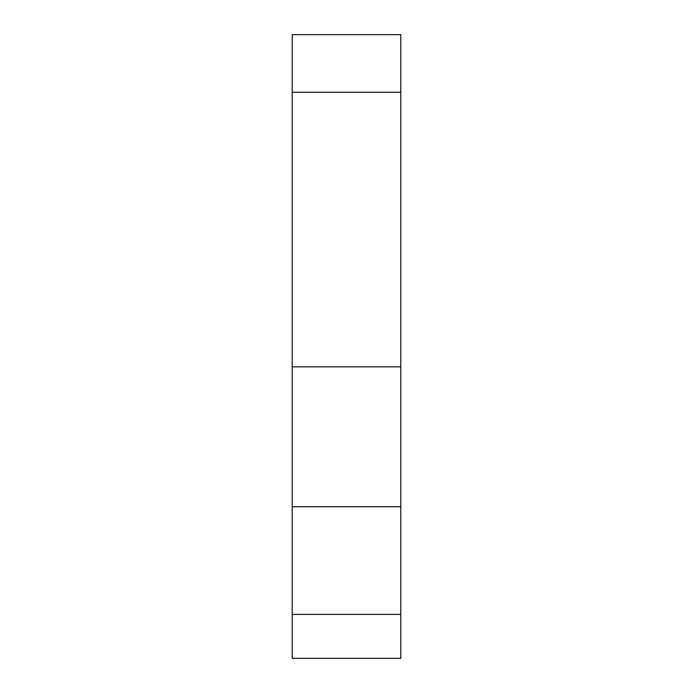 <?xml version="1.0" encoding="UTF-8"?>
<svg xmlns="http://www.w3.org/2000/svg" width="693" height="693" viewBox="0 0 693 693"><rect width="100%" height="100%" fill="white"/><g stroke="black" fill="none" stroke-linecap="round" stroke-linejoin="round"><path stroke-width="1.04" d="M400.788 658.35L400.788 34.65L292.212 34.65L292.212 658.35L400.788 658.35M400.788 614.37L292.212 614.37M292.212 92.247L400.788 92.247M400.788 366.84L292.212 366.84M292.212 506.748L400.788 506.748M292.212 34.65L400.788 34.65"/></g></svg>
